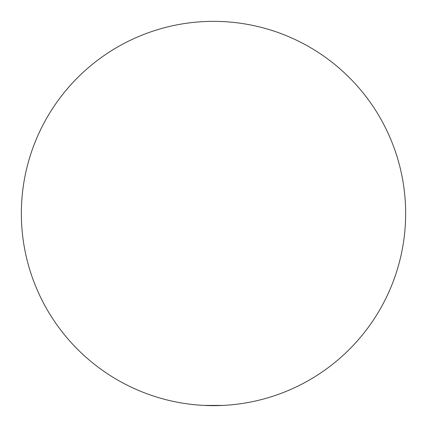 <?xml version="1.0" encoding="UTF-8"?>
<svg xmlns="http://www.w3.org/2000/svg" width="427" height="427" viewBox="0 0 427 427"><rect width="100%" height="100%" fill="white"/><g stroke="black" fill="none" stroke-linecap="round" stroke-linejoin="round"><path stroke-width="0.64" d="M203.892 405.41L223.107 405.41L203.892 405.41M405.65 213.5A192.15 192.15 0 0 1 213.5 405.65A192.15 192.15 0 0 1 21.35 213.5A192.15 192.15 0 0 1 213.5 21.35A192.15 192.15 0 0 1 405.65 213.5"/></g></svg>
